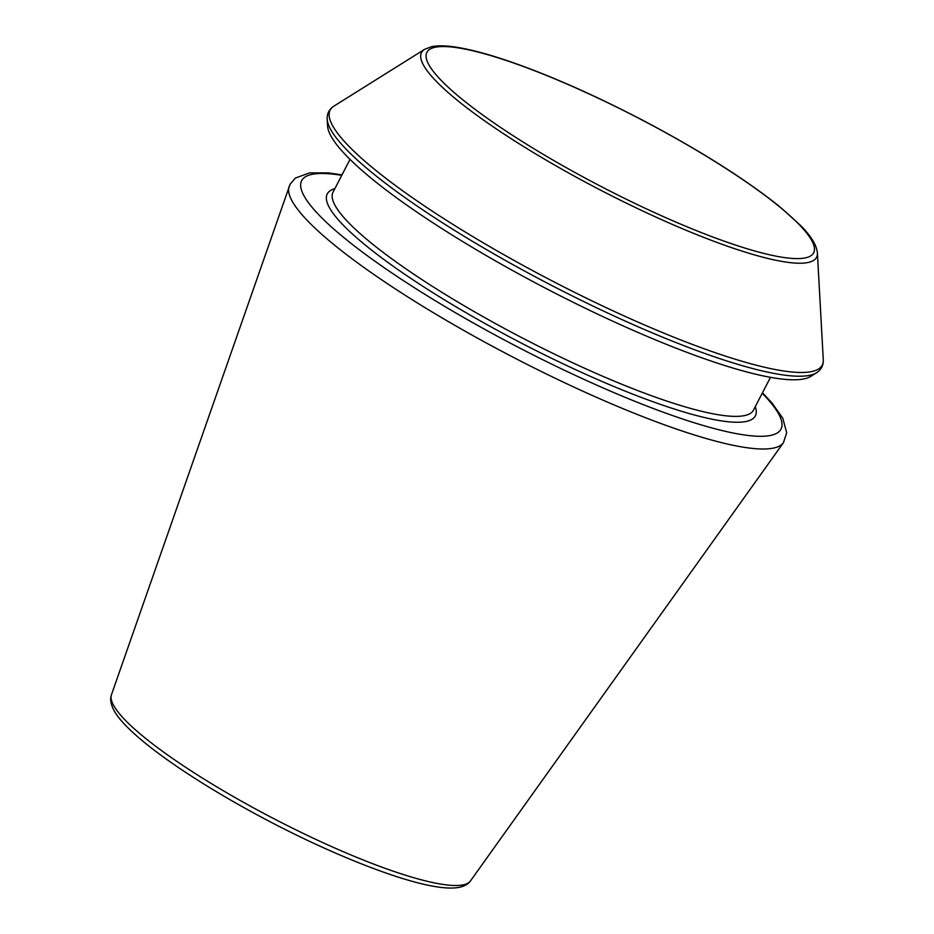 <?xml version="1.0" encoding="UTF-8"?>
<svg xmlns="http://www.w3.org/2000/svg" width="934" height="934" viewBox="0 0 934 934"><rect width="100%" height="100%" fill="white"/><g stroke="black" fill="none" stroke-linecap="round" stroke-linejoin="round"><path stroke-width="1.4" d="M816.538 372.771L810.77 376.379A273.65 48.93 -152.6 0 1 549.017 290.03A273.65 48.93 -152.6 0 1 327.565 125.903L327.192 119.12C326.958 113.504 329.2 109.173 333.928 106.126A277.118 49.549 -152.6 0 0 553.407 281.566A277.118 49.549 -152.6 0 0 823.274 359.777C823.508 365.392 821.255 369.724 816.538 372.771A277.118 49.549 -152.6 0 1 551.457 285.325A277.118 49.549 -152.6 0 1 327.192 119.12M111.438 694.803C110.13 698.328 110.516 702.555 112.582 707.493C121.607 730.446 182.434 774.776 259.944 816.363C324.296 851.002 396.81 880.669 436.435 886.775C445.775 888.292 453.457 888.467 459.47 887.3C464.688 886.144 468.354 884.019 470.479 880.914A202.269 36.169 -152.6 0 1 274.748 819.153A202.269 36.169 -152.6 0 1 111.438 694.803L290.089 184.255L295.389 178.055L309.493 172.907L328.243 172.907L342.007 174.833M470.479 880.914L783.439 442.681A278.472 49.794 -152.6 0 1 513.957 357.652A278.472 49.794 -152.6 0 1 289.143 186.461M770.48 377.336L753.493 410.096A236.792 42.334 -152.6 0 1 523.787 338.703A236.792 42.334 -152.6 0 1 333.041 192.147L350.017 159.387M755.279 406.652A241.1 43.104 -152.6 0 1 521.476 343.152A241.1 43.104 -152.6 0 1 334.816 188.703M762.214 393.272A269.938 48.264 -152.6 0 1 519.106 347.728A269.938 48.264 -152.6 0 1 341.751 175.335M823.274 359.777L817.402 253.032A222.49 39.777 -152.6 0 1 600.737 190.232A222.49 39.777 -152.6 0 1 424.526 49.385L333.928 106.126M779.154 206.496A217.832 38.948 -152.6 0 1 637.548 204.674A217.832 38.948 -152.6 0 1 444.094 46.537A217.832 38.948 -152.6 0 1 779.154 206.496M817.402 253.032C816.631 245.023 810.852 235.66 800.053 224.977L780.124 207.033C745.169 178.896 698.469 149.498 640.035 118.852C595.822 95.922 554.726 77.627 516.771 63.967C493.129 55.538 473.363 50.016 457.462 47.389C446.756 45.603 438.116 45.369 431.555 46.7L424.526 49.385M783.439 442.681L786.708 432.734L782.785 418.245L771.986 402.916L762.471 392.77"/></g></svg>
